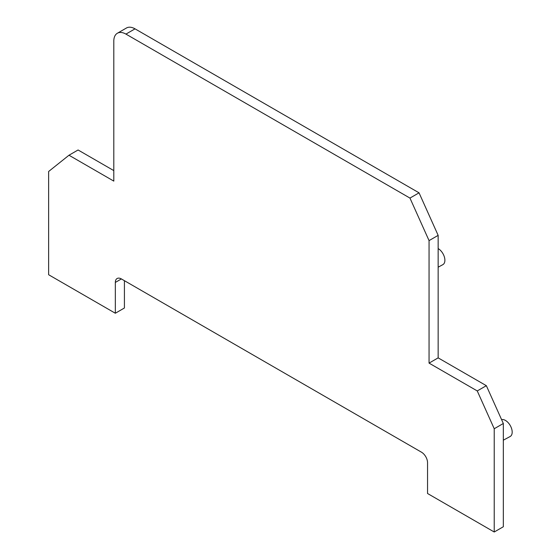 <?xml version="1.0" encoding="UTF-8"?>
<svg xmlns="http://www.w3.org/2000/svg" width="560" height="560" viewBox="0 0 560 560"><rect width="100%" height="100%" fill="white"/><g stroke="black" fill="none" stroke-linecap="round" stroke-linejoin="round"><path stroke-width="0.84" d="M124.418 280.686L124.418 307.993L115.325 313.243L48.636 274.736L48.636 171.486L68.985 155.232L113.806 181.111L113.806 41.097A17.15 9.898 -120 0 1 117.362 33.25A17.15 9.898 -120 0 1 125.937 34.097L409.955 198.079L429.058 240.611L429.058 363.118L477.253 390.936L494.228 428.743L494.228 532L427.546 493.5L427.546 462.7A8.575 4.949 -120 0 0 421.484 452.193L121.387 278.936A8.575 4.949 -120 0 0 117.103 278.516A8.575 4.949 -120 0 0 115.325 282.436L115.325 313.243M68.985 155.232L78.078 149.982L113.806 170.611M494.228 532L503.328 526.75L503.328 423.493L486.346 385.686L438.151 357.868L438.151 235.361L419.048 192.829L135.03 28.847A17.15 9.898 -120 0 0 126.455 28L117.362 33.25M503.328 440.181L510.132 436.52A9.534 5.502 -120 0 0 511.364 427.903A9.534 5.502 -120 0 0 501.578 419.608M438.151 248.577A9.534 5.502 60 0 1 444.066 256.046A9.534 5.502 60 0 1 442.834 264.663L438.151 267.183M419.048 192.829L409.955 198.079M438.151 235.361L429.058 240.611M438.151 357.868L429.058 363.118M486.346 385.686L477.253 390.936M503.328 423.493L494.228 428.743M121.387 278.936L115.325 282.436M135.03 28.847L125.937 34.097"/></g></svg>
